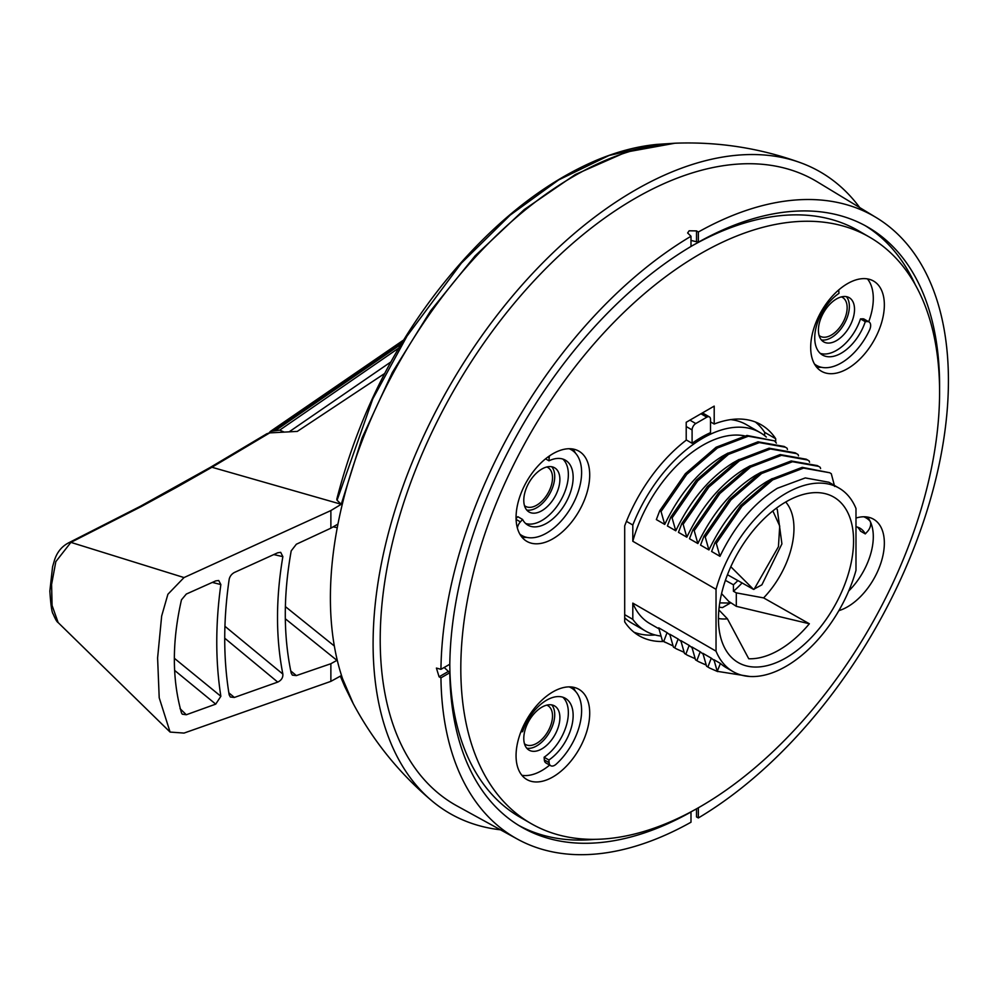<?xml version="1.0" encoding="UTF-8"?>
<svg xmlns="http://www.w3.org/2000/svg" width="997" height="997" viewBox="0 0 997 997"><rect width="100%" height="100%" fill="white"/><g stroke="black" fill="none" stroke-linecap="round" stroke-linejoin="round"><path stroke-width="1.5" d="M869.471 237.099L858.429 230.718A338.544 195.462 120 0 0 690.996 246.433L690.996 236.252A358.858 207.189 120 0 0 440.948 669.336L449.797 664.239A338.544 195.462 120 0 0 519.886 817.104L530.927 823.485A338.544 195.462 120 0 0 700.206 806.723A338.544 195.462 120 0 0 921.365 508.383A338.544 195.462 120 0 0 869.471 237.099A338.544 195.462 120 0 0 700.206 253.874A338.544 195.462 120 0 0 479.034 552.201A338.544 195.462 120 0 0 530.927 823.485M552.886 453.747A52.081 30.072 -60 0 1 578.921 451.167A52.081 30.072 -60 0 1 586.909 492.904A52.081 30.072 -60 0 1 552.886 538.791A52.081 30.072 -60 0 1 526.84 541.371A52.081 30.072 -60 0 1 518.864 499.647A52.081 30.072 -60 0 1 552.886 453.747M575.456 453.124A52.081 30.072 120 0 0 572.814 448.999M847.512 283.634A52.081 30.072 -60 0 1 873.559 281.054A52.081 30.072 -60 0 1 881.547 322.791A52.081 30.072 -60 0 1 847.512 368.691A52.081 30.072 -60 0 1 821.478 371.27A52.081 30.072 -60 0 1 813.49 329.533A52.081 30.072 -60 0 1 847.512 283.634M868.699 321.757A52.081 30.072 120 0 0 867.44 278.898M552.886 691.893A52.081 30.072 -60 0 1 578.921 689.313A52.081 30.072 -60 0 1 586.909 731.05A52.081 30.072 -60 0 1 552.886 776.95A52.081 30.072 -60 0 1 526.84 779.529A52.081 30.072 -60 0 1 518.864 737.792A52.081 30.072 -60 0 1 552.886 691.893M521.905 775.305A52.081 30.072 120 0 0 541.832 770.569A52.081 30.072 120 0 0 549.646 765.098M575.456 691.282A52.081 30.072 120 0 0 572.814 687.145M855.987 518.041A52.081 30.072 -60 0 1 873.559 519.213A52.081 30.072 -60 0 1 881.547 560.95A52.081 30.072 -60 0 1 847.512 606.837A52.081 30.072 -60 0 1 838.863 610.65M848.734 590.959A52.081 30.072 120 0 0 867.44 517.044M673.087 645.944L663.703 641.482A121.883 70.363 -60 0 1 639.264 635.837A121.883 70.363 -60 0 1 624.695 621.866L624.695 525.893A121.883 70.363 -60 0 1 686.21 440.175L686.21 422.279L714.201 406.115L714.201 424.024A121.883 70.363 -60 0 1 761.135 424.747A121.883 70.363 -60 0 1 775.703 438.717L775.703 441.609M633.992 632.223A121.883 70.363 120 0 0 655.203 634.977M775.703 438.717L764.649 432.337L764.649 435.652M764.649 432.337A121.883 70.363 120 0 0 755.365 421.993M710.512 421.893L714.201 424.024M703.147 412.496L703.147 413.281M521.905 537.159A52.081 30.072 120 0 0 526.815 537.395M816.543 367.058A52.081 30.072 120 0 0 821.441 367.282M403.959 339.778L270.449 431.377L279.683 430.143L284.232 432.112M270.449 431.377L269.202 432.698M273.34 430.48L402.788 341.672M275.72 430.355L401.342 344.052M399.049 347.878L279.683 430.143M855.987 526.74A37.5 21.647 -60 0 1 860.012 528.223A37.5 21.647 -60 0 1 865.296 533.906L860.511 531.139A37.5 21.647 120 0 0 857.457 527.101M550.705 765.708L545.92 762.942A7.814 4.511 -60 0 1 544.325 759.901L544.113 757.234L548.898 760.001L549.11 762.668A7.814 4.511 120 0 0 550.705 765.708A7.814 4.511 120 0 0 556.114 764.213A49.476 28.564 -60 0 0 571.368 687.955L569.486 686.871M544.113 757.234A37.5 21.647 120 0 0 566.109 726.339A37.5 21.647 120 0 0 562.831 697.215M520.92 731.761L522.602 731.698A37.5 21.647 -60 0 1 546.618 700.181A37.5 21.647 -60 0 1 565.374 698.324A37.5 21.647 -60 0 1 571.53 726.913A37.5 21.647 -60 0 1 548.898 760.001M526.765 510.053A25.523 14.731 120 0 0 536.685 507.747A25.523 14.731 120 0 0 552.562 487.633A25.523 14.731 120 0 0 551.752 466.758M541.832 510.726A25.523 14.731 -60 0 1 529.071 511.997A25.523 14.731 -60 0 1 525.157 491.546A25.523 14.731 -60 0 1 541.832 469.051A25.523 14.731 -60 0 1 554.594 467.792A25.523 14.731 -60 0 1 558.507 488.243A25.523 14.731 -60 0 1 541.832 510.726M526.765 748.199A25.523 14.731 120 0 0 536.685 745.906A25.523 14.731 120 0 0 552.562 725.779A25.523 14.731 120 0 0 551.752 704.904M541.832 748.884A25.523 14.731 -60 0 1 529.071 750.143A25.523 14.731 -60 0 1 525.157 729.692A25.523 14.731 -60 0 1 541.832 707.197A25.523 14.731 -60 0 1 554.594 705.938A25.523 14.731 -60 0 1 558.507 726.389A25.523 14.731 -60 0 1 541.832 748.884M821.391 339.94A25.523 14.731 120 0 0 831.311 337.647A25.523 14.731 120 0 0 847.201 317.532A25.523 14.731 120 0 0 846.391 296.657M836.471 340.625A25.523 14.731 -60 0 1 823.709 341.884A25.523 14.731 -60 0 1 819.796 321.433A25.523 14.731 -60 0 1 836.471 298.95A25.523 14.731 -60 0 1 849.232 297.679A25.523 14.731 -60 0 1 853.145 318.13A25.523 14.731 -60 0 1 836.471 340.625M545.546 458.832L548.961 460.801L549.173 457.897A7.814 4.511 -60 0 1 549.559 455.841M661.023 636.061A114.58 66.151 -60 0 1 645.483 631.014L631.861 623.15A114.58 66.151 -60 0 1 624.695 617.816M645.483 631.014A114.58 66.151 -60 0 1 632.808 619.349L632.808 603.11L716.033 651.166L716.033 589.314L632.808 541.259L632.808 525.02A114.58 66.151 -60 0 1 760.075 432.548A114.58 66.151 -60 0 1 766.319 437.035M624.695 614.663L632.808 619.349M690.996 240.427L698.361 242.209A346.358 199.973 -60 0 1 867.851 227.142A346.358 199.973 -60 0 1 939.573 388.917M690.996 236.252L687.631 232.962L689.151 230.793L696.517 230.893L698.361 232.002L698.361 242.209M716.033 651.166A105.956 61.178 120 0 0 733.032 671.604A105.956 61.178 120 0 0 855.987 570.359L855.987 508.507A105.956 61.178 120 0 0 838.988 488.069A105.956 61.178 120 0 0 786.01 493.316A105.956 61.178 120 0 0 716.033 589.314M838.988 488.069L828.906 482.249L805.289 477.924L777.311 488.293C753.869 503.011 734.752 525.681 719.971 556.314L711.609 551.478L714.961 542.642L740.584 505.616L771.317 479.146L802.211 467.344L829.691 472.74L831.286 473.712L834.639 486.436M772.251 478.572L766.257 481.912C742.815 496.631 723.697 519.3 708.929 549.933L700.555 545.11L703.919 536.261L729.53 499.235L760.275 472.765L791.169 460.963L817.316 465.599L820.232 467.331L820.593 468.627M761.197 472.204L755.215 475.532C731.761 490.25 712.656 512.932 697.875 543.552L689.5 538.729L692.865 529.881L718.476 492.854L749.221 466.397L780.115 454.582L806.274 459.218L809.178 460.963L809.539 462.247M750.155 465.823L744.161 469.151C720.719 483.869 701.601 506.551 686.821 537.184L678.459 532.348L681.823 523.512L707.434 486.474L738.166 460.016L769.073 448.201L795.22 452.837L798.136 454.582L798.485 455.866M739.101 459.443L733.107 462.782C709.665 477.488 690.56 500.17 675.779 530.803L667.404 525.967L670.769 517.131L696.38 480.093L727.125 453.635L758.019 441.821L784.178 446.469L787.082 448.201L787.443 449.497M728.059 453.062L722.065 456.402C698.623 471.12 679.505 493.789 664.725 524.422L656.362 519.587L659.715 510.751L661.048 511.511L686.709 474.435L717.416 448.014L748.323 436.212L774.457 440.848L776.389 443.117M744.447 435.826A105.956 61.178 120 0 0 702.773 445.26A105.956 61.178 120 0 0 632.808 541.259M698.361 807.769L698.361 817.951A358.858 207.189 120 0 0 929.216 503.522A358.858 207.189 120 0 0 876.301 217.62L817.378 181.903A360.328 208.037 120 0 0 635.014 198.44A360.328 208.037 120 0 0 399.012 517.991A360.328 208.037 120 0 0 457.075 805.975L517.48 839.138A358.858 207.189 120 0 0 690.996 822.213L690.996 812.007A346.358 199.973 -60 0 1 521.493 827.061A346.358 199.973 -60 0 1 449.797 672.738L444.936 668.189M876.301 217.62A358.858 207.189 120 0 0 698.361 232.002M698.361 817.951L696.517 816.929L696.517 808.816M524.484 505.616A22.395 12.936 120 0 0 525.481 506.314A22.395 12.936 120 0 0 536.685 505.205A22.395 12.936 120 0 0 551.316 485.464A22.395 12.936 120 0 0 547.876 467.518A22.395 12.936 120 0 0 546.78 466.995M524.484 743.762A22.395 12.936 120 0 0 525.481 744.46A22.395 12.936 120 0 0 536.685 743.351A22.395 12.936 120 0 0 551.316 723.61A22.395 12.936 120 0 0 547.876 705.664A22.395 12.936 120 0 0 546.78 705.141M819.11 335.515A22.395 12.936 120 0 0 820.12 336.201A22.395 12.936 120 0 0 831.311 335.092A22.395 12.936 120 0 0 845.942 315.364A22.395 12.936 120 0 0 842.515 297.418A22.395 12.936 120 0 0 841.406 296.894M718.451 618.476A68.519 39.556 120 0 0 727.411 618.801L748.747 658.755A90.889 52.48 120 0 0 779.043 650.032A90.889 52.48 120 0 0 809.352 623.773L763.615 597.901A68.519 39.556 120 0 0 785.698 502.002M786.01 657.846A95.538 55.159 -60 0 1 725.043 648.636A95.538 55.159 -60 0 1 786.01 501.827A95.538 55.159 -60 0 1 815.11 492.63A95.538 55.159 -60 0 1 851.899 559.018A95.538 55.159 -60 0 1 786.01 657.846M729.492 601.852L736.309 606.326L809.352 623.773M662.382 640.71L663.703 641.482L667.068 632.646L658.705 627.811L662.382 640.71L665.398 642.504M700.218 651.776L691.843 646.941L695.532 659.852L698.536 661.647L696.853 660.612L700.218 651.776L703.109 654.094M706.237 665.086L698.536 661.647M695.532 659.852L696.853 660.612M678.122 639.015L669.747 634.192L673.424 647.09L676.44 648.885L674.757 647.863L678.122 639.015L681.013 641.333M684.141 652.325L676.44 648.885M673.424 647.09L674.757 647.863M711.26 658.157L702.897 653.322L706.574 666.233L709.59 668.027L707.907 666.993L711.26 658.157L714.151 660.475M717.678 671.592L709.59 668.027M706.574 666.233L707.907 666.993M689.164 645.395L680.801 640.572L684.478 653.471L687.494 655.266L685.811 654.231L689.164 645.395L692.055 647.714M695.196 658.705L687.494 655.266M684.478 653.471L685.811 654.231M800.466 162.698C760.935 148.428 720.208 141.898 678.259 143.107A344.326 198.802 120 0 0 573.873 176.22A344.326 198.802 120 0 0 353.91 704.891C373.85 741.818 399.872 773.822 431.988 800.927A370.386 213.844 -60 0 1 398.439 499.46A370.386 213.844 -60 0 1 635.014 190.228A370.386 213.844 -60 0 1 800.466 162.698A370.386 213.844 -60 0 1 859.713 207.563M820.269 353.374A37.5 21.647 120 0 0 860.486 318.903L862.679 318.816A7.814 4.511 -60 0 1 864.249 319.177L869.035 321.944A7.814 4.511 -60 0 1 869.608 329.87A49.476 28.564 -60 0 1 816.518 365.401A49.476 28.564 -60 0 1 814.462 363.992M915.296 284.781A346.358 199.973 120 0 0 865.072 225.584M518.752 825.429A346.358 199.973 120 0 0 595.134 839.324M516.072 518.602L517.792 516.683L522.578 519.449A37.5 21.647 -60 0 0 527.874 525.132A37.5 21.647 -60 0 0 565.374 503.485A37.5 21.647 -60 0 0 565.374 460.178A37.5 21.647 -60 0 0 548.961 460.801M525.631 523.487A37.5 21.647 120 0 0 560.588 500.718A37.5 21.647 120 0 0 562.831 459.056M730.726 419.612A114.58 66.151 -60 0 1 746.441 424.685L760.075 432.548M862.679 318.816L867.465 321.582L865.271 321.657A37.5 21.647 -60 0 1 822.5 355.032A37.5 21.647 -60 0 1 816.344 326.443A37.5 21.647 -60 0 1 838.976 293.355L838.776 290.688A7.814 4.511 120 0 0 838.676 289.99M867.465 321.582A7.814 4.511 -60 0 1 869.035 321.944M865.271 321.657L860.486 318.903M863.751 516.77A49.476 28.564 -60 0 1 865.994 517.854A49.476 28.564 -60 0 1 869.658 520.708A7.814 4.511 -60 0 1 867.502 531.463L865.296 533.906M449.797 664.239A346.358 199.973 -60 0 1 690.996 246.458M569.125 686.871A49.476 28.564 -60 0 1 571.368 687.955M517.343 527.936A7.814 4.511 -60 0 1 520.384 521.892L522.578 519.449M569.125 448.725A49.476 28.564 -60 0 1 571.368 449.809A49.476 28.564 -60 0 1 571.368 506.937A49.476 28.564 -60 0 1 521.88 535.501A49.476 28.564 -60 0 1 519.823 534.105M710.512 419.301L710.512 432.661A114.58 66.151 120 0 0 692.092 443.291L692.092 429.931A5.209 3.003 -60 0 1 695.781 423.551L706.836 417.17A5.209 3.003 -60 0 1 709.428 416.908A5.209 3.003 -60 0 1 710.512 419.301M686.21 439.889L692.092 443.291M626.465 521.356L632.808 525.02M440.948 669.336L436.412 668.065L439.079 676.801L440.948 677.848A358.858 207.189 120 0 0 517.48 839.138M449.797 672.738L440.948 677.848M667.068 632.646L669.959 634.952M720.407 663.429L717.242 671.33L713.939 659.702L720.407 663.429A105.956 61.178 120 0 0 726.352 667.741L733.032 671.604M632.808 603.11A105.956 61.178 120 0 0 649.795 623.549L658.992 628.845M717.242 671.33L749.856 676.489M686.821 537.184L683.144 524.272L681.823 523.512M683.144 524.272L708.805 487.197L739.512 460.776L770.419 448.962L796.553 453.61M664.725 524.422L661.048 511.511M774.457 440.848L746.965 435.452L716.07 447.254L685.338 473.712L659.715 510.751M675.779 530.803L672.09 517.892L670.769 517.131M672.09 517.892L697.75 480.816L728.458 454.395L759.365 442.593L785.499 447.229M697.875 543.552L694.199 530.653L692.865 529.881M694.199 530.653L719.846 493.565L750.554 467.157L781.461 455.342L807.595 459.991M708.929 549.933L705.24 537.034L703.919 536.261M705.24 537.034L730.901 499.946L761.608 473.525L792.515 461.723L818.649 466.372M719.971 556.314L716.295 543.415L714.961 542.642M716.295 543.415L741.942 506.326L772.65 479.906L803.557 468.104L829.691 472.74M500.469 829.803A370.386 213.844 -60 0 1 431.988 800.927M763.615 597.901L736.309 592.879L733.431 591.246A68.095 39.319 120 0 0 742.08 582.946M736.309 606.326L736.309 592.879M718.874 609.94L727.411 618.801M733.431 591.246L733.431 584.79L725.405 580.354M733.431 584.79A60.418 34.883 120 0 0 737.88 580.578M330.879 510.551L341.248 504.283L337.073 500.257L372.778 398.887L407.075 336.001L461.324 263.183L510.19 215.103L558.706 179.896L609.042 155.482L657.222 144.378L674.932 143.219L626.241 152.08L575.294 174.537L524.248 209.557L475.17 255.78L430.679 310.74L392.369 372.404L362.098 437.882L341.248 504.283L211.937 467.257L269.701 432.897L266.897 433.707L210.242 467.419L211.937 467.257L176.643 487.296L141.387 506.513L70.899 542.38L184.021 577.562L330.879 510.551L330.879 528.186L296.358 544.225L291.211 550.855C283.322 594.798 283.322 635.563 291.211 673.125L292.37 675.131L296.358 675.592L330.867 663.728L330.879 681.362L341.248 675.642L353.212 703.558M676.564 143.157L674.932 143.219M344.551 686.086L340.338 676.14M269.701 432.897L297.305 431.402L384.717 373.464M330.879 681.362L184.021 733.082L170.088 732.072L159.208 697.788L157.601 657.958L161.664 616.021L167.895 594.274L184.021 577.562M657.222 144.378C637.544 146.235 617.255 151.544 596.343 160.305C550.581 179.846 506.8 212.486 465.026 258.223C403.399 326.343 360.652 406.676 336.787 499.248L337.073 500.257M282.861 674.084C275.733 637.818 275.733 598.674 282.861 556.638L280.68 552.338L277.727 552.774L234.37 572.49C231.566 574.073 229.833 576.341 229.173 579.307C223.241 620.209 223.241 658.718 229.173 694.834L230.369 697.015L234.37 697.451L277.727 682.098C281.391 680.34 283.098 677.673 282.861 674.084L224.936 626.29M181.479 599.808C171.983 641.383 171.983 679.082 181.479 712.892L182.289 714.188L186.314 714.749L215.726 704.131L220.86 696.292C215.402 661.26 215.402 624.01 220.86 584.566L218.704 580.491L215.726 580.89L186.314 594.05L181.479 599.808M170.088 732.072L58.15 622.589L52.081 605.466L51.595 584.392L55.832 561.635L70.899 542.38A6.256 3.614 63.7 0 0 69.229 542.53L140.403 506.264L210.242 467.419M330.867 528.186L337.958 524.073M330.867 663.728L337.248 660.176M290.75 670.919L296.358 675.592M336.949 660.363L285.316 618.776M282.861 556.638L273.801 554.581M228.861 692.865L234.37 697.451M277.727 682.098L224.724 638.192M174.625 658.506L220.86 696.292M220.86 584.566L212.336 582.41M180.033 708.643L186.314 714.749M215.726 704.131L174.836 670.57M337.273 527.675L333.085 526.852M285.379 606.6L334.344 646.006M721.566 593.639L730.315 603.06L722.476 607.597L719.161 607.173M776.264 508.271L777.299 509.542L781.91 543.888L761.895 584.828L753.52 589.377L730.813 566.732M727.461 574.721L753.52 589.377M730.315 603.06L719.747 602.886M772.849 510.925L779.716 526.03L778.445 546.68L754.056 589.352M391.023 361.836L289.13 431.851M547.789 457.087L549.173 457.897M696.517 230.893L696.517 241.137M549.11 762.668L544.325 759.901M516.097 519.425L520.384 521.892M689.887 420.148L695.781 423.551M706.836 417.17L700.941 413.767M692.092 429.931L686.21 426.529M447.952 671.679L439.079 676.801M816.518 365.401L814.649 364.316M865.994 517.854L864.125 516.77M571.368 449.809L569.486 448.725M521.88 535.501L520.01 534.429M702.461 412.895L709.428 416.908M344.576 686.185L352.352 701.95M58.15 622.589C56.966 622.003 55.321 619.174 53.215 614.09C51.881 612.731 50.76 605.054 49.85 591.071L52.579 566.745L54.523 560.065C57.178 551.902 62.076 546.057 69.229 542.53M720.781 607.435L719.149 607.235M777.299 509.542L776.314 508.233"/></g></svg>
